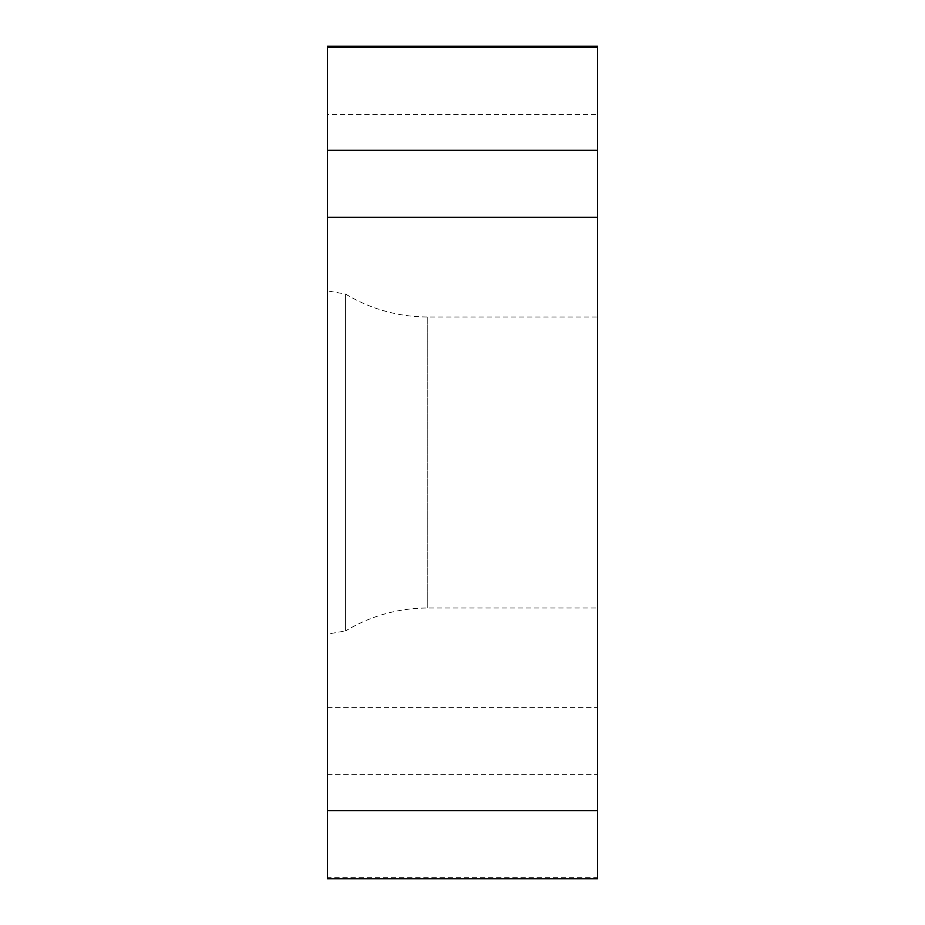 <?xml version="1.0" encoding="UTF-8"?>
<svg xmlns="http://www.w3.org/2000/svg" width="925" height="925" viewBox="0 0 925 925"><rect width="100%" height="100%" fill="white"/><g stroke="black" fill="none" stroke-linecap="round" stroke-linejoin="round"><path stroke-width="0.69" stroke-dasharray="4.62 3.47" d="M327.485 774.688L597.515 774.688L597.515 877.721L327.485 877.721L327.485 114.33L327.485 878.75M327.485 46.25L327.485 114.33L597.515 114.33L597.515 774.688M327.485 290.889L327.485 634.111L327.485 290.889L345.638 294.092L345.638 630.908L327.485 634.111M597.515 878.75L597.515 877.721M597.515 114.33L597.515 46.25M597.515 316.986L597.515 608.014L597.515 316.986L427.789 316.986A158.846 158.846 0 0 1 345.638 294.092L345.638 630.908A158.846 158.846 0 0 1 427.789 608.014L597.515 608.014M327.485 822.73L327.485 810.67M327.485 47.279L327.485 114.33M327.485 707.648L597.515 707.648M427.789 316.986L427.789 608.014L427.789 316.986"/><path stroke-width="1.39" d="M597.515 47.279L327.485 47.279L327.485 150.312L327.485 46.25L597.515 46.25L597.515 878.75L327.485 878.75L327.485 822.73M327.485 150.312L327.485 810.67L327.485 150.312L597.515 150.312M327.485 877.721L327.485 810.67L597.515 810.67M327.485 217.352L597.515 217.352"/></g></svg>
